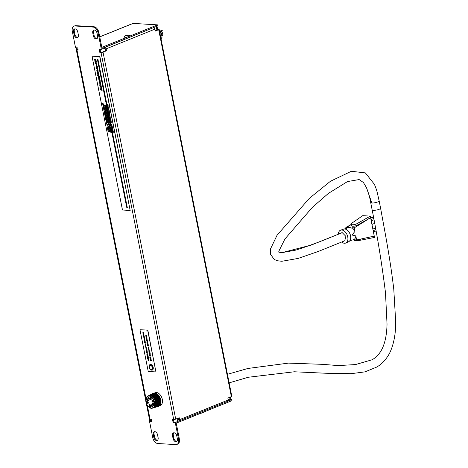 <?xml version="1.0" encoding="UTF-8"?>
<svg xmlns="http://www.w3.org/2000/svg" width="468" height="468" viewBox="0 0 468 468"><rect width="100%" height="100%" fill="white"/><g stroke="black" fill="none" stroke-linecap="round" stroke-linejoin="round"><path stroke-width="0.7" d="M162.068 36.124L159.763 30.888A2.872 1.819 68 0 1 160.231 30.835A2.872 1.819 68 0 1 162.566 33.205A2.872 1.819 68 0 1 161.963 36.194M94.296 30.046A3.194 2.024 -112 0 0 93.705 30.133A3.194 2.024 -112 0 0 92.763 32.971L93.319 35.779A3.194 2.024 -112 0 0 96.66 38.873A3.194 2.024 -112 0 0 97.601 36.042L97.046 33.228A3.194 2.024 -112 0 0 94.296 30.046M94.126 30.04A3.194 2.024 -112 0 0 93.553 32.649L94.109 35.463A3.194 2.024 -112 0 0 97.022 38.645M75.061 28.881A3.194 2.024 -112 0 0 74.465 28.975A3.194 2.024 -112 0 0 73.523 31.806L74.079 34.62A3.194 2.024 -112 0 0 77.419 37.715A3.194 2.024 -112 0 0 78.361 34.878L77.805 32.07A3.194 2.024 -112 0 0 75.061 28.881M74.886 28.881A3.194 2.024 -112 0 0 74.313 31.491L74.868 34.304A3.194 2.024 -112 0 0 77.782 37.487M154.803 431.631A3.194 2.024 -112 0 0 154.212 431.724A3.194 2.024 -112 0 0 153.27 434.556L153.826 437.369A3.194 2.024 -112 0 0 157.16 440.458A3.194 2.024 -112 0 0 158.108 437.627L157.552 434.813A3.194 2.024 -112 0 0 154.803 431.631M154.633 431.631A3.194 2.024 -112 0 0 154.06 434.24L154.615 437.048A3.194 2.024 -112 0 0 157.529 440.236M174.043 432.789A3.194 2.024 -112 0 0 173.452 432.882A3.194 2.024 -112 0 0 172.511 435.714L173.066 438.528A3.194 2.024 -112 0 0 176.401 441.616A3.194 2.024 -112 0 0 177.349 438.785L176.793 435.971A3.194 2.024 -112 0 0 174.043 432.789M173.874 432.789A3.194 2.024 -112 0 0 173.3 435.398L173.856 438.212A3.194 2.024 -112 0 0 176.769 441.394M228.162 399.608L230.104 399.725L229.636 397.355M156.213 26.541L156.786 29.455L158.067 29.56L155.136 30.783M156.786 29.455L157.576 29.139L156.996 26.22M157.576 29.139L158.763 29.209A1.445 0.322 -11.2 0 1 159.143 29.349A1.445 0.322 -11.2 0 1 158.699 29.689L155.195 31.099L154.814 29.186L106.154 48.842A1.445 0.913 -112 0 0 104.914 47.403L153.264 27.729M230.104 399.725L230.894 399.409L230.42 397.039M178.524 418L178.741 419.907L177.179 419.825L177.39 420.878L178.887 420.966A1.445 0.913 -112 0 0 179.15 420.925A1.445 0.913 -112 0 0 179.577 419.644L179.197 417.731L175.699 419.141A1.445 0.322 168.8 0 1 173.698 419.503L101.035 52.533A1.445 0.322 -11.2 0 0 103.036 52.17L106.534 50.755L106.154 48.842M103.522 47.824L103.627 48.362L105.423 48.795L105.803 50.714L102.299 52.123L100.632 52.141L100.053 49.216M173.371 419.486L173.95 422.411L176.103 422.54L175.313 422.856L173.16 422.727L173.95 422.411M147.303 405.265L150.052 419.164L151.246 419.234L151.679 421.434L149.52 421.305L152.784 437.785A5.745 3.639 -112 0 0 157.722 443.512L175.816 444.6A5.745 3.639 -112 0 0 176.881 444.436A5.745 3.639 -112 0 0 178.577 439.341L179.367 439.019L176.103 422.54M179.367 439.019A5.745 3.639 68 0 1 177.67 444.114L176.881 444.436M151.603 421.065L149.52 421.305M78.074 49.696L77.653 49.643L78.027 49.456M73.991 26.161L74.781 25.845A5.745 3.639 68 0 1 75.839 25.676L75.055 25.997A5.745 3.639 -112 0 0 73.991 26.161A5.745 3.639 -112 0 0 72.294 31.257L75.553 47.736L77.711 47.871L78.144 50.064L76.957 49.994L145.969 398.531M101.035 52.533L99.842 52.457L99.193 49.163L101.345 49.292L98.087 32.813A5.745 3.639 -112 0 0 93.15 27.085L93.933 26.77L75.839 25.676M93.933 26.77A5.745 3.639 68 0 1 98.871 32.491L98.087 32.813M101.345 49.292L102.135 48.976L98.871 32.491M177.378 418.468L177.179 419.825M153.574 27.747A1.445 0.913 68 0 1 154.814 29.186M104.604 47.385L104.914 47.403M105.803 50.714L106.534 50.755M159.143 29.349L231.806 396.32A1.445 0.322 168.8 0 1 231.362 396.659L227.857 398.075L228.238 399.988A1.445 0.913 68 0 1 227.811 401.269L179.15 420.925M173.16 422.727L172.505 419.433L173.698 419.503M93.15 27.085L75.055 25.997M178.577 439.341L175.313 422.856M77.963 49.14L77.027 49.514A1.445 0.322 -11.2 0 0 76.576 49.854A1.445 0.322 -11.2 0 0 76.957 49.994M99.842 52.457L100.632 52.141M150.052 419.164A1.445 0.322 168.8 0 1 149.672 419.024L146.759 404.288M159.044 405.978A6.897 4.364 -112 0 0 160.822 399.982A6.897 4.364 -112 0 0 153.89 393.219M159.015 406.008L160.272 405.499A6.897 4.364 -112 0 0 162.308 399.385A6.897 4.364 -112 0 0 155.107 392.716L153.849 393.219M154.68 406.932L158.974 405.703L154.68 406.932M154.311 407.341L158.576 406.142L154.311 407.341M153.884 407.663L158.12 406.481L153.884 407.663M157.394 406.797L157.81 406.68A7.09 4.487 -112 0 1 157.599 406.733L157.336 406.815M154.996 406.446L159.313 405.177L154.996 406.446M157.81 406.68A7.09 4.487 -112 0 0 159.816 404.914A7.09 4.487 -112 0 0 158.681 396.501A7.09 4.487 -112 0 0 152.515 393.57L152.135 393.775M151.217 399.613L151.182 399.982L149.842 399.198L150.052 396.993L151.357 397.759L151.322 398.133L150.368 397.578L150.322 398.063L151.205 398.584L151.17 398.952L150.286 398.438L150.234 399.034L151.217 399.613M153.913 402.082L153.247 401L152.878 401.099L152.966 402.17L152.615 401.17L151.954 401.351L151.784 400.871L153.34 400.444L153.65 402.158L153.247 401L152.878 401.099L152.966 402.17L152.615 401.175L151.954 401.351L151.784 400.871M153.802 405.522L152.896 404.902L152.176 403.504L152.703 402.948L154.066 403.837L154.001 404.264L152.773 403.439L152.474 403.697L153.867 405.095L153.802 405.522L152.89 404.902L152.17 403.504L152.457 402.948M154.001 404.264L152.773 403.439L152.474 403.697M149.45 404.849L149.456 404.463L150.795 405.077L150.76 407.353L149.456 406.762L149.462 406.376L150.409 406.809L149.544 405.516L150.421 405.92L150.433 405.3L149.45 404.849L149.462 404.463M152.433 406.247L152.416 406.721L151.726 406.733L152.591 407.107L151.726 406.733L152.416 406.721L152.433 406.247L151.228 405.785L151.451 404.75L152.398 405.194L151.632 405.142L151.509 405.621L152.796 406.171L152.492 407.154M152.147 405.399L151.632 405.142M147.677 402.702L148.374 402.62L148.508 403.112L146.876 403.299L146.408 401.638L147.016 402.778L147.402 402.732L147.391 401.69L147.677 402.702M147.724 400.977L148.309 400.514L147.718 400.977L146.379 399.929L146.478 399.526L147.683 400.491L148.011 400.286L146.677 398.736L146.776 398.332L147.666 399.064L148.309 400.514L147.718 400.977L146.379 399.929L146.478 399.526M147.683 400.491L148.011 400.286L147.683 400.491L148.011 400.286L146.677 398.736L146.782 398.332M149.444 398.455L149.14 399.42L148.204 398.859L148.982 399.017L149.146 398.578L147.865 397.87L148.145 396.993L149.005 397.478L148.303 397.39L148.245 397.847L149.444 398.455M153.995 398.537L158.254 396.683L158.488 397.063L154.235 398.917L153.995 398.537L158.254 396.683L158.465 397.075M154.411 399.233L158.693 397.431L158.904 397.835L154.615 399.643L154.411 399.233L158.693 397.431M154.768 399.97L159.079 398.221L159.255 398.648L154.943 400.397L154.768 399.97L159.079 398.221M155.3 401.521L159.652 399.888L159.752 400.327L155.405 401.959L155.3 401.521M155.47 402.305L159.834 400.737L159.892 401.17L155.534 402.743L155.47 402.305M155.066 400.737L159.401 399.046L159.541 399.485L155.206 401.17L155.066 400.737M155.569 403.083L159.933 401.573L159.957 402L155.592 403.51L155.569 403.083M155.598 403.843L159.962 402.386L159.945 402.796L155.581 404.253L155.598 403.843M155.551 404.568L159.916 403.164L159.857 403.556L155.493 404.96L155.551 404.568M155.434 405.253L159.787 403.902L159.693 404.258L155.341 405.61L155.434 405.253M155.247 405.879L159.588 404.574L155.247 405.879M152.515 396.794L156.663 394.805L156.961 395.08L152.814 397.069L152.515 396.794M151.96 396.361L156.066 394.331L156.376 394.565L152.27 396.589L151.96 396.361M151.392 396.01L155.774 394.138L151.714 396.191L151.392 396.01M149.696 395.524L153.943 393.453L149.696 395.524M150.251 395.589L154.545 393.582L150.251 395.589M150.819 395.752L155.16 393.81L150.819 395.752M149.157 395.559L153.352 393.436L149.157 395.559M148.654 395.694L152.79 393.518L148.654 395.694M152.264 393.711L148.438 395.782M153.539 397.888L157.763 395.986L158.026 396.337L153.802 398.245L153.539 397.888M153.042 397.309L157.23 395.355L157.511 395.676L153.323 397.625L153.042 397.309M157.488 395.682L157.219 395.384L153.054 397.32M158.003 396.349L157.751 396.01L153.551 397.905M152.597 393.623L148.871 395.624M153.258 393.483L149.274 395.542M155.124 393.828L150.866 395.77M154.499 393.606L150.31 395.6M153.878 393.489L149.772 395.53M155.745 394.155L151.427 396.027M156.347 394.582L156.06 394.366L151.989 396.378M156.932 395.091L156.651 394.834L152.533 396.811M154.534 407.119L158.775 405.943M154.165 407.47L158.342 406.329M153.808 407.71L157.862 406.622M154.861 406.68L159.143 405.464M155.136 406.165L159.453 404.896M155.353 405.575L159.693 404.258M159.664 404.235L159.752 403.913M155.499 404.925L159.857 403.556M159.828 403.533L159.88 403.176M155.581 404.229L159.945 402.796M159.921 402.784L159.933 402.398M155.592 403.492L159.957 402M159.933 401.989L159.91 401.579M155.206 401.17L159.541 399.485L159.377 399.058M155.534 402.732L159.892 401.17L159.804 400.743M155.399 401.948L159.752 400.327M159.728 400.327L159.629 399.9M159.231 398.66L159.056 398.233M158.88 397.847L158.675 397.443M151.182 399.982L149.842 399.198L150.052 396.993M151.322 398.128L150.374 397.578L150.327 398.063M151.176 398.952L150.286 398.438L150.234 399.034M152.773 403.439L152.474 403.691L152.773 403.439M150.76 407.353L149.456 406.762L149.462 406.376L150.409 406.809L150.415 406.3M150.421 406.3L149.538 405.896L149.544 405.516L150.427 405.92L150.433 405.3L149.456 404.849M151.451 404.75L151.228 405.785L152.439 406.242M148.514 403.106L146.876 403.299L146.408 401.638M147.016 402.778L147.402 402.732L147.116 401.719M149.146 399.42L148.204 398.859L148.982 399.017M148.988 399.017L149.146 398.578L148.192 398.286M148.198 398.286L147.865 397.87L148.151 396.993M148.713 397.619L148.134 397.554M375.652 228.992A1.439 0.322 168.8 0 1 375.248 228.998A1.439 0.322 168.8 0 1 374.868 228.864A1.439 0.322 168.8 0 1 375.552 228.442M373.61 217.836A1.439 0.322 168.8 0 1 373.043 217.86A1.439 0.322 168.8 0 1 372.663 217.725A1.439 0.322 168.8 0 1 373.499 217.251M370.58 217.673L358.049 224.81A4.136 1.293 -17.8 0 1 354.024 226.173A4.136 1.293 -17.8 0 1 351.591 225.757L351.123 224.301A4.136 1.293 -17.8 0 1 352.047 223.025L362.741 215.666L370.287 216.122L374.505 237.434L360.805 240.16A4.136 0.573 174.6 0 1 355.259 240.605A4.136 0.573 174.6 0 1 354.188 240.33L354.124 239.821M341.693 242.05A6.921 4.382 -112 0 0 344.413 243.261A6.921 4.382 -112 0 0 345.811 243.009L348.642 241.716A6.78 4.294 -112 0 0 350.269 234.714A6.78 4.294 -112 0 0 344.711 228.998A6.78 4.294 -112 0 0 343.57 229.15L340.628 230.186A6.921 4.382 -112 0 0 338.3 234.129M345.811 243.009A6.921 4.382 -112 0 0 347.472 235.86A6.921 4.382 -112 0 0 341.798 230.028A6.921 4.382 -112 0 0 340.628 230.186M281.736 261.273L277.237 260.729L274.33 259.494L270.486 254.317L270.428 249.099L277.033 235.281L309.307 198.379L330.466 181.251L351.345 171.282L365.356 172.897L374.4 184.322C377.518 191.845 377.126 192.483 379.15 200.918L380.601 208.248A4.311 0.959 168.8 0 1 379.261 209.254A4.311 0.959 168.8 0 1 373.283 210.331A4.311 0.959 168.8 0 1 372.148 209.921A4.311 0.959 168.8 0 1 372.148 209.916C377.536 236.995 381.982 264.566 385.48 292.629L387.036 324.125C386.743 336.159 384.55 345.384 380.455 351.807C377.904 355.487 375.096 358.149 372.037 359.787L355.51 364.566L338.241 365.59L322.768 364.35L288.464 363.115L247.987 368.451L227.448 374.301M281.9 261.273L298.134 258.424L318.164 251.509L344.752 240.78L345.846 236.317L342.254 232.672L341.494 232.807C325.98 239.54 310.746 245.308 295.794 250.117L281.906 252.656L311.232 245.074L342.254 232.672M349.818 240.727L352.445 239.996M353.264 239.768A6.733 4.265 -112 0 0 353.369 239.739A6.733 4.265 -112 0 0 355.815 235.878L351.977 235.012L354.931 231.432A6.733 4.265 -112 0 0 351.971 227.729L351.468 228.08L349.233 227.296L347.414 227.834M344.594 228.992L345.577 227.934L345.729 228.7M347.987 227.489L346.653 227.413L346.577 227.027L345.577 227.934M346.577 227.027L351.181 224.476M370.592 217.679L354.229 227.869L354.931 231.432M354.229 227.869L351.971 227.729M351.123 224.301A4.136 1.293 -17.8 0 0 353.556 224.716A4.136 1.293 -17.8 0 0 357.575 223.353L370.287 216.122M355.815 235.878L356.622 239.973L353.27 239.768M374.505 237.434L373.967 236.164L356.622 239.973M351.211 224.57L346.653 227.413M376.003 230.929L373.423 231.976M375.476 228.027L372.85 229.086M375.775 229.671L373.177 230.718M373.423 216.824L370.644 217.942M373.727 218.468L370.972 219.58M373.955 219.726L371.218 220.832M203.802 412.015A3.013 0.673 168.8 0 1 202.743 412.443M125.91 35.779L127.659 35.363L125.91 35.779M129.648 35.574A5.388 5.388 0 0 0 124.096 36.674A3.013 0.673 -11.2 0 0 124.149 37.107A3.013 0.673 -11.2 0 0 127.951 36.796A3.013 0.673 -11.2 0 0 129.683 35.591A3.013 0.673 -11.2 0 0 129.648 35.574A3.013 0.673 -11.2 0 0 129.589 35.556M160.91 38.803L161.998 37.645L161.77 34.743L160.898 32.099L159.781 32.549M160.898 32.099L159.26 30.479M161.998 37.645L160.875 38.101M150.064 365.42L150.561 365.221A2.182 1.381 68 0 1 152.486 366.362A2.182 1.381 68 0 1 152.603 368.942A2.182 1.381 68 0 1 152.194 369.27L151.702 369.468A2.182 1.381 68 0 1 149.772 368.322A2.182 1.381 68 0 1 149.661 365.742A2.182 1.381 68 0 1 150.064 365.42A2.182 1.381 68 0 1 151.995 366.561A2.182 1.381 68 0 1 152.106 369.147A2.182 1.381 68 0 1 151.702 369.468M96.186 62.016L95.905 61.267L95.531 61.402L95.759 61.911L94.922 61.367L94.776 60.624L95.583 61.665L95.846 61.092L96.472 61.881L96.215 62.203L96.379 61.834L95.542 61.396M95.583 61.659L95.846 61.092M96.355 63.677L95.946 63.929L96.238 64.438L95.536 63.326L95.343 63.636L96.367 64.66L96.981 64.461L96.355 63.677L95.946 63.929L96.256 64.438M96.379 64.654L96.981 64.461L96.379 64.654L95.361 63.63L95.554 63.32M95.536 63.326L95.361 63.63M97.911 69.147L97.373 69.346L96.817 68.205L97.338 69.17L97.818 69.1L97.514 68.544L97.911 69.147L97.373 69.346L96.817 68.205M97.356 69.165L97.835 69.094L97.356 69.165L97.835 69.094L97.531 68.556M97.771 69.872L98.075 70.27L97.59 70.335L97.432 69.545L96.94 69.428L97.596 70.498L98.075 70.615L97.982 69.948L97.742 69.703L98.058 70.276L97.59 70.335M96.958 69.422L97.087 70.095L98.075 70.615M97.432 69.545L96.946 69.428M99.38 76.571L99.245 76.015L97.584 75.184L98.847 76.758L99.397 76.565M97.619 75.354L98.865 76.746M98.689 78.87L99.865 79.139L98.806 78.975L100.058 80.127L98.847 79.513L98.736 78.636M99.895 79.297L98.853 78.817M100.667 86.217L99.977 85.24L100.544 85.919L101.17 85.743L100.673 86.077L101.363 86.715L99.702 85.884L100.684 86.211L100 85.264M100.368 86.832L100.994 87.633L101.533 87.434L101.135 86.832L101.439 87.387L100.959 87.457L100.485 86.668M101.158 87.001L101.457 87.381L100.977 87.452M100.257 86.791L100.456 86.486L100.257 86.791L101.012 87.627L101.533 87.434M101.702 88.323L100.866 87.808L100.497 87.996L100.907 88.587L100.585 88.042L101.533 88.949L101.685 88.329M101.55 88.943L101.784 88.721L101.55 88.943L100.602 88.037M100.866 87.808L100.497 87.996L100.924 88.581M108.172 105.692L107.605 105.394L107.997 106.084L108.172 105.692M107.605 105.394L108.26 106.131M108.693 107.956L107.985 107.435L108.693 107.956M108.371 107.968L108.143 107.441M109.266 112.279L108.927 112.104L108.962 112.525L109.652 112.887L109.266 112.279M109.079 112.133L108.98 112.519L109.652 112.87M110.319 116.181L109.617 115.654L110.319 116.181M109.881 116.175L109.635 115.649M111.671 122.985L110.963 122.458L111.671 122.985M111.226 122.979L110.98 122.452M111.355 124.441L112.098 125.231L111.992 124.681L111.337 124.447L112.098 125.213M111.987 127.717L112.747 128.501L112.636 127.951L112.004 127.811L112.741 128.484M113.642 132.953L112.94 132.432L113.642 132.953M113.32 132.965L113.104 132.432M102.831 102.919L102.685 103.486L103.13 103.662L102.995 102.983L102.609 103.293L103.007 103.697M110.612 126.05L97.35 59.085L97.958 59.383L111.437 127.442L109.453 126.278L111.753 129.039L127.319 207.646L126.699 207.295L111.29 129.455L106.657 124.078L110.612 126.05L97.373 59.097M108.073 104.885L107.406 104.656L107.804 104.493L107.295 104.112L108.073 104.885M108.494 110.15L108.395 109.664L109.032 110.313L109.085 110.009L109.184 110.512L108.418 109.676M112.507 127.29L111.811 126.81M103.709 106.704L103.299 107.125L103.51 108.202L104.206 109.202L106.815 110.553L107.231 110.132L106.318 108.061L103.709 106.704L103.311 107.113L103.527 108.196L104.224 109.19L106.827 110.547M104.861 111.694L104.124 111.314L103.697 109.132L104.434 109.518L104.557 110.138L107.535 111.688L107.722 112.624L104.738 111.074L104.861 111.694M108.775 117.93L105.054 116L104.668 114.057L105.37 114.426L105.575 115.461L106.271 115.818L106.096 114.935L106.798 115.303L106.973 116.187L107.892 116.661L107.687 115.625L108.389 115.994L108.775 117.93M105.891 120.212L105.686 119.188L106.101 118.767L106.739 119.1L106.92 120.007L106.417 119.744L106.54 120.352L107.301 120.75L107.19 119.937L107.599 119.516L108.705 120.089L109.611 122.177L109.196 122.598L108.558 122.265L108.371 121.317L108.874 121.575L108.746 120.943L107.956 120.533L108.073 121.347L107.658 121.768L106.581 121.206L105.891 120.212L105.704 119.182L106.107 118.773M108.845 131.795L108.108 131.409L107.675 129.232L108.412 129.613L108.535 130.233L111.513 131.783L111.7 132.725L108.722 131.175L108.845 131.795M130.174 210.483L99.719 56.663L92.02 56.195L122.476 210.015L130.174 210.483L99.9 56.587L92.02 56.195M108.254 123.125L106.259 122.089L106.084 121.206L109.799 123.131L109.974 123.985L108.009 123.704L110.132 124.81L110.313 125.705L106.593 123.768L106.412 122.844L108.272 123.119L106.277 122.084L106.107 121.218M106.254 118.714L105.516 118.334L105.084 116.152L105.821 116.532L105.943 117.158L108.927 118.708L109.108 119.644L106.131 118.094L106.254 118.714M104.499 113.186L104.288 112.127L104.703 111.706L105.557 112.15L105.739 113.057L105.031 112.689L105.154 113.332L107.47 114.531L107.342 113.888L106.458 113.431L106.277 112.525L107.312 113.063L108.213 115.116L107.798 115.537L105.195 114.18L104.499 113.186L104.305 112.121L104.709 111.712M103.188 104.06L102.773 104.475L103.118 106.213L106.833 108.143L106.651 107.219L105.177 106.452L105.054 105.832L106.528 106.599L106.347 105.669L104.896 104.914L104.61 105.271L103.188 104.06L102.79 104.469L103.135 106.207L106.833 108.126M108.646 127.314L107.693 126.816L107.277 127.237L107.622 128.969L111.343 130.9L111.156 129.975L109.682 129.209L109.559 128.589L110.922 129.297L108.646 127.314M112.975 129.642L112.209 128.823M110.05 118.012L109.951 117.526L110.641 117.872L110.74 118.375L109.974 117.532M108.494 107.032L107.798 106.558M95.501 62.94L95.074 62.185L96.665 62.987L95.261 62.437L95.431 62.946L95.092 62.197M113.408 131.771L112.753 131.672L113.285 131.707L112.648 131.134L113.408 131.771L112.747 131.537M113.285 131.783L112.665 131.139M112.817 130.215L112.478 130.04L112.513 130.455L113.203 130.818L112.817 130.215M112.63 130.063L112.531 130.449L113.203 130.806M112.185 125.945L111.612 125.646L112.004 126.337L112.185 125.945M111.7 126.085L112.273 126.383M111.63 125.64L111.717 126.079M111.384 121.972L110.781 121.703L111.314 121.738L110.67 121.159L111.097 121.382L111.372 121.984L110.77 121.569M111.273 121.82L110.694 121.171M110.507 120.03L111.226 120.832M110.22 118.971L110.799 119.387L110.501 118.854L110.875 119.047L110.904 119.545L110.413 118.796M110.629 119.352L110.641 119.042M110.676 119.486L110.237 118.966M110.091 114.999L109.43 114.9L109.962 114.935L109.325 114.356L110.091 114.999L109.424 114.765M109.494 113.443L109.155 113.262L109.19 113.683L109.886 114.046L109.494 113.443M109.313 113.291L109.208 113.677L109.881 114.028M108.699 110.904L109.424 111.712M108.921 109.12L108.219 108.594L108.921 109.12M108.482 109.114L108.389 108.594M100.714 88.739L100.485 89.651L102.106 90.464L101.363 89.926L101.854 89.207L101.252 89.441L100.714 88.739L100.398 89.195L100.503 89.645L102.1 90.447M100.994 84.86L99.397 84.053L100.678 83.924L99.087 82.59L100.655 83.128L99.181 82.532L100.807 83.912L99.468 83.959L101 84.872L99.345 83.784M100.509 82.286L99.772 81.414L99.239 81.648L99.988 82.52L100.526 82.28M99.239 81.648L99.783 81.403L99.239 81.648L100 82.514M100.281 81.11L99.105 80.841L100.164 81.005L98.912 79.852L100.123 80.467L100.281 81.11M100.251 81.338L99.093 80.683M99.93 81.087L99.9 80.49L98.929 79.864M99.69 78.326L99.468 78.642L98.292 77.899L99.69 78.326M99.479 78.636L98.695 78.244M99.234 77.132L99.544 77.682L99.058 77.752L98.9 76.957L98.409 76.846L99.064 77.91L99.544 78.027L99.45 77.36L99.21 77.115L99.526 77.688L99.058 77.752L99.544 77.682L99.07 77.746M98.9 76.957L98.409 76.846L98.555 77.507L99.544 78.027M97.344 73.687L97.666 73.219L97.42 74.16L99.04 74.974L97.654 73.224L97.438 74.155L99.035 74.962M97.525 72.517L98.76 73.558L97.543 72.95L97.525 72.517M98.52 72.236L97.777 71.364L97.25 71.598L97.999 72.47L98.537 72.23M97.25 71.598L97.794 71.358L97.25 71.598L98.011 72.464M98.151 70.89L96.823 70.487L97.906 71.031M97.209 70.832L98.298 71.124M97.636 67.942L97.408 68.264L96.238 67.521L97.636 67.942M97.426 68.258L96.624 67.866M97.543 67.293L96.8 66.421L96.273 66.655L97.016 67.527L97.56 67.287M96.8 66.421L96.273 66.655L97.034 67.521M96.092 65.561L97.321 66.304L96.028 65.227L96.244 65.754M95.764 60.313L94.6 59.541L95.952 59.354L95.764 60.313M102.726 103.024L103.118 103.159L102.989 103.633L102.656 103.141L103.1 103.165L102.978 103.639M95.753 61.893L94.94 61.361L94.793 60.641M95.437 61.302L95.864 61.086M96.484 61.875L96.232 62.197M96.373 63.671L95.963 63.923M96.636 68.498L96.835 68.199M98.075 70.27L97.601 70.329L98.075 70.27M97.596 70.498L98.093 70.609M100.053 80.11L98.83 79.355M98.982 79.408L98.707 78.864M101.211 85.954L100.69 86.071M101.363 86.697L99.69 85.72M100.994 87.633L101.544 87.428M100.883 87.803L100.515 87.99M111.431 127.425L109.453 126.278M127.314 207.628L126.717 207.289L111.302 129.449L106.698 124.096M108.09 105.002L107.394 104.504M107.804 104.493L107.318 104.124M108.014 104.61L107.581 104.627M108.734 110.156L108.693 109.845M109.032 110.313L108.98 109.957M104.861 111.676L104.142 111.308L103.715 109.143M107.716 112.607L104.756 111.068M108.769 117.913L105.072 115.994L104.692 114.069M106.271 115.818L106.113 114.947M107.892 116.661L107.704 115.637M106.915 119.989L106.417 119.744M107.301 120.75L107.201 119.931L107.611 119.521M109.208 122.587L108.576 122.259L108.389 121.323M108.874 121.575L108.763 120.937L107.973 120.528M107.669 121.756L105.903 120.206M108.839 131.777L108.126 131.403L107.693 129.238M111.7 132.707L108.722 131.175M109.968 123.979L108.02 123.675M110.308 125.687L106.61 123.763L106.429 122.85M106.248 118.697L105.534 118.328L105.107 116.163M109.108 119.627L106.131 118.094M105.733 113.04L105.031 112.689M107.47 114.531L107.359 113.882L106.476 113.426L106.3 112.536M107.81 115.526L105.206 114.174L104.516 113.174M104.61 105.271L104.902 104.92M105.054 105.832L106.523 106.581M109.12 128.027L109.407 127.676M109.559 128.589L110.898 129.267M107.622 128.969L111.337 130.882M107.698 126.816L107.295 127.232L107.64 128.963M112.525 129.303L112.484 128.992M112.823 129.455L112.77 129.104M110.29 118.012L110.249 117.702M110.588 118.17L110.536 117.813M96.695 63.139L95.261 62.437M110.67 119.176L110.524 118.86M109.98 114.929L109.342 114.367M100.731 88.727L100.415 89.189M101.304 89.628L101.901 89.429M100.696 83.918L99.052 82.321M99.181 82.532L100.702 83.292M99.468 83.953L100.86 84.088M98.701 78.372L98.309 77.91M99.386 78.437L99.684 78.448L99.386 78.437M99.081 77.904L99.561 78.021M98.754 73.546L97.531 72.786M97.631 72.844L97.449 72.306M98.216 71.031L97.917 71.019L98.216 71.031M98.011 71.224L98.315 71.118M96.648 67.989L96.256 67.527M97.332 68.053L97.625 68.065L97.332 68.053M96.817 66.415L96.291 66.649M96.045 65.222L96.11 65.555M96.127 65.701L97.35 66.462M97.923 69.141L97.391 69.34M109.184 110.495L108.506 110.144M110.74 118.357L110.062 118.006M96.367 66.702L96.853 66.591L97.473 67.24L97.005 67.351L96.367 66.702L96.853 66.591L97.455 67.246L96.987 67.357M97.344 71.645L97.83 71.534L97.362 71.639L97.83 71.534L98.45 72.183L97.964 72.3L97.344 71.645L97.812 71.54L98.432 72.189L97.964 72.3M97.426 73.739L97.707 73.406L98.233 74.394L97.484 74.032L97.707 73.406L98.221 74.4M98.444 77.144L98.871 77.085L98.994 77.706L98.426 77.15L98.871 77.085L98.444 77.144M99.333 81.695L99.819 81.584L99.351 81.684L99.819 81.584L100.439 82.233L99.953 82.345L99.333 81.695L99.801 81.59L100.421 82.239L99.953 82.345M100.497 89.253L100.772 88.92L101.281 89.868L100.55 89.517L100.772 88.92L101.263 89.879M110.6 120.2L110.817 120.51M111.7 125.886L112.168 126.237M112.612 130.18L112.811 130.49M108.038 127.776L108.874 128.214L108.997 128.835L108.143 128.402L108.038 127.776M103.527 105.019L104.37 105.458L104.493 106.078L103.633 105.651L103.527 105.019M104.048 107.693L106.382 108.909L106.493 109.559L104.159 108.342L104.036 107.704L106.382 108.909M112.144 127.834L112.332 128.162M111.559 124.576L111.682 124.892L111.559 124.576M107.915 105.575L108.137 105.99M100.989 88.025L101.509 88.271L101.509 88.762L100.989 88.025L101.509 88.271L101.492 88.768M98.338 75.699L99.292 76.483L98.812 76.582L98.338 75.699M96.958 69.732L97.402 69.673L97.525 70.288L96.958 69.732L97.402 69.673L97.508 70.299M96.051 64.005L96.414 63.847L96.899 64.414L96.449 64.537L96.051 64.005L96.414 63.847L96.888 64.42L96.449 64.537M108.02 127.782L108.874 128.214M108.857 128.22L108.98 128.84M106.365 108.915L106.493 109.559M103.51 105.031L104.37 105.458M104.352 105.464L104.475 106.084M102.755 103.428L103.112 103.451L102.89 103.217M98.321 75.711L99.274 76.489L98.812 76.582M98.426 77.15L98.853 77.091L98.976 77.711M96.232 60.793L94.653 59.799M95.987 59.559L95.624 59.606M95.144 59.67L95.577 60.191L95.478 59.617L94.788 59.705M95.595 60.185L95.127 59.676M151.439 420.211L150.439 420.615L150.152 419.17M76.968 49.544L76.623 47.8M149.912 421.147A1.445 0.918 -112 0 1 149.719 420.574L146.244 403.03M145.782 400.696L75.898 47.759M150.439 420.615L151.597 421.036M176.225 423.154L231.976 400.637L231.771 399.602L230.589 399.532M173.944 422.382L175.196 422.458L178.881 420.966M228.033 401.111L231.771 399.602M99.731 36.826L132.865 23.441A1.445 0.918 68 0 1 133.134 23.4L157.576 24.874L157.78 25.904L102.03 48.426M157.576 24.874L129.402 36.252M128.343 36.679L101.825 47.391M151.778 370.165A2.989 1.89 -112 0 0 152.334 370.077A2.989 1.89 -112 0 0 153.112 367.011A2.989 1.89 -112 0 0 150.649 364.455A2.989 1.89 -112 0 0 150.093 364.537A2.989 1.89 -112 0 0 149.315 367.608A2.989 1.89 -112 0 0 151.778 370.165M149.971 368.638A2.989 1.89 -112 0 0 151.942 370.1A2.989 1.89 -112 0 0 152.416 370.042M146.712 336.931L146.373 337.533L145.759 336.872L146.11 336.27L146.712 336.931M146.39 337.527L145.759 336.872M147.069 339.265L146.893 338.838L146.923 339.715L146.472 339.241L146.771 338.826L147.069 339.265M146.94 339.704L147.198 339.265L146.923 339.715L146.49 339.236L146.741 338.826M147.642 341.628L147.075 341.892L147.192 341.166L147.642 341.628L147.075 341.892M147.087 341.886L147.192 341.166M148.052 343.746L147.046 343.313L148.052 343.746M148.216 344.583L147.595 344.846L147.233 344.267L148.216 344.583M148.73 347.186L148.087 347.315L148.005 346.806L148.73 347.186M149.093 348.952L148.947 349.344L148.847 348.73L148.66 349.309L148.397 348.952L148.514 348.59L148.648 349.122L148.801 348.555L148.964 349.339L148.806 348.783M148.801 348.941L148.491 349.192L148.514 348.59M148.648 349.128L148.801 348.555M149.204 350.579L149.216 351.287L148.766 350.813L149.064 350.397L149.204 351.117M149.468 350.848L149.216 351.287L148.766 350.813L149.029 350.397M150.082 352.737L149.181 352.854L149.081 352.41L149.351 352.035L150.082 352.737M149.257 352.691L149.351 352.035M150.111 354.159L150.111 354.925L149.584 354.902L150.099 354.574L149.432 354.118L150.111 354.159M150.129 354.92L150.234 354.621L149.584 354.902M150.058 354.744L149.824 354.311M150.877 358.002L149.941 357.95L149.813 357.207L150.199 356.868L150.877 358.002L149.941 357.95M149.959 357.944L150.199 356.868M151.334 360.313L150.45 360.512L150.497 359.453L150.819 359.798L151.146 359.389L150.936 360.29L151.334 360.313M151.38 360.559L150.468 360.506L150.497 359.453M143.775 334.117L143.43 334.725L142.816 334.058L143.173 333.456L143.775 334.117M143.448 334.714L142.816 334.058L143.009 333.479M143.974 336.194L143.98 336.901L143.536 336.428L143.828 336.012L143.974 336.732M144.238 336.463L143.98 336.901L143.536 336.428L143.799 336.012M144.706 338.82L144.132 339.078L144.255 338.352L144.706 338.82L144.132 339.078L144.255 338.352M145.109 340.932L144.103 340.499L145.109 340.932M145.495 342.816L145.156 343.424L144.536 342.757L144.893 342.155L145.495 342.816M145.174 343.418L144.536 342.757M145.963 345.179L145.7 345.6L145.255 345.132L145.513 344.711L145.963 345.179L145.7 345.6L145.255 345.132L145.513 344.711L145.273 345.127M146.338 347.063L146.191 347.455L146.092 346.841L145.905 347.42L145.759 346.7L146.145 347.279M146.191 347.268L146.045 346.893M145.922 347.414L146.057 347.045L145.735 347.303M145.753 347.297L145.759 346.7M145.922 347.168L146.045 346.671M146.689 348.888L146.039 349.017L145.957 348.502L146.689 348.888M147.344 350.953L146.443 351.064L146.344 350.626L146.613 350.251L147.344 350.953M146.519 350.901L146.613 350.251M147.478 352.843L147.256 353.381L147.151 352.527L146.876 353.305L146.706 352.351L146.835 353.118L147.11 352.34L147.478 352.843L147.221 353.188M147.233 353.182L147.051 352.661M147.04 353.118L146.548 352.819L146.706 352.351L146.531 352.825M146.847 353.112L147.11 352.34M147.976 355.417L148.18 356.423L147.244 356.364L147.046 355.376L147.35 356.119L147.42 355.446L147.97 356.16L147.976 355.417M148.637 358.728L147.753 358.933L147.8 357.868L148.122 358.219L148.45 357.809L148.227 358.652L148.637 358.728M147.642 358.371L147.753 358.933M148.233 371.475L155.932 371.937L147.666 330.186L139.967 329.724L148.233 371.475M148.438 359.477L148.35 359.793L148.233 359.213L148.859 359.804L148.508 360.448L147.906 359.763L148.069 359.219L148.45 360.19L148.561 359.488M148.526 360.436L148.011 360.079M148.028 360.073L148.069 359.219M148.45 360.19L148.578 359.477M148.221 356.645L148.42 357.651L147.49 357.599L147.291 356.604L147.595 357.353L147.818 356.686L148.216 357.388L148.221 356.645M147.882 354.937L146.999 355.136L147.455 354.37L146.788 354.077L147.724 354.136L147.28 354.902L147.882 354.937M147.174 351.345L147.174 352.111L146.648 352.094L147.163 351.76L146.49 351.304L147.174 351.345M147.28 351.813L146.63 351.924M147.116 351.936L146.525 351.474M147.139 349.924L146.238 350.041L146.139 349.596L146.408 349.222L147.139 349.924M146.314 349.877L146.408 349.222M146.262 348.303L146.244 347.595L146.273 348.473L145.823 347.999L146.121 347.584L146.262 348.303L146.262 347.765M146.531 348.034L146.273 348.473L145.823 347.999L146.092 347.584L145.84 347.993M146.022 346.525L145.905 345.916L145.724 346.495L145.454 346.139L145.571 345.776L145.706 346.308L145.864 345.747L145.963 346.361M145.858 346.133L145.548 346.378M145.724 346.127L145.864 345.747L145.724 346.127M145.794 344.372L145.144 344.501L145.062 343.992L145.794 344.372M145.285 341.81L144.635 341.938L144.635 341.172L145.162 341.195L144.647 341.523L145.285 341.81M144.53 341.47L144.635 341.172L144.53 341.47M145.197 341.359L144.647 341.523M144.969 340.218L144.074 340.353L144.144 339.376L144.969 340.218M145.004 340.4L144.091 340.347L144.144 339.376M144.495 337.826L143.91 338.27L144.372 337.914L143.793 337.691L144.249 337.364L143.647 336.942L144.384 337.27L143.933 337.615L144.495 337.826M144.068 335.673L143.419 335.802L143.337 335.293L144.068 335.673M143.565 333.111L142.916 333.239L142.91 332.473L143.442 332.496L142.927 332.824L143.565 333.111M142.974 333.076L142.91 332.473M143.471 332.66L142.927 332.824M150.918 358.225L151.117 359.237L150.187 359.178L149.988 358.19L150.292 358.933L150.357 358.26L150.912 358.968L150.918 358.225M150.21 356.183L150.439 355.645L150.199 356.189L150.093 355.341L149.819 356.119L149.473 355.639L149.649 355.159L149.848 355.885L150.047 355.154L150.421 355.651L150.199 356.189L149.994 355.475M149.982 355.932L149.473 355.639L149.649 355.159M149.772 355.926L149.865 355.37M150.286 353.761L149.386 353.878L149.286 353.434L149.555 353.059L150.286 353.761M149.473 353.709L149.555 353.059M149.625 351.696L148.976 351.825L148.894 351.316L149.625 351.696M149.28 349.877L149.128 350.263L149.029 349.654L148.847 350.234L148.578 349.877L148.695 349.514L148.83 350.046L148.982 349.479L149.146 350.257L149.005 349.701M148.982 349.865L148.847 350.234L148.596 349.865M148.801 350.058L148.982 349.479M148.654 348.403L148.918 347.981L148.333 348.25L148.455 347.525L148.906 347.987L148.333 348.25M148.35 348.245L148.455 347.525M148.438 345.63L148.093 346.232L147.478 345.571L147.835 344.969L148.438 345.63M148.11 346.226L147.478 345.571M148.116 344.068L147.496 344.337L147.133 343.758L148.116 344.068M147.911 343.032L147.016 343.161L147.087 342.19L147.911 343.032M147.438 340.64L146.853 341.084L147.315 340.727L146.736 340.505L147.192 340.177L146.589 339.75L147.326 340.084L146.876 340.429L147.438 340.64M147.011 338.487L146.361 338.616L146.279 338.101L147.011 338.487M146.502 335.919L145.852 336.053L145.852 335.281L146.379 335.304L145.864 335.638L146.502 335.919M145.934 335.878L145.852 335.281M146.414 335.468L145.881 335.632M155.932 371.937L147.829 330.121L139.967 329.724M150.181 364.508A2.989 1.89 -112 0 0 149.397 367.222M148.368 359.787L148.251 359.213M147.923 359.757L148.087 359.213M148.467 360.185L148.725 359.81L148.467 360.185M148.684 358.979L147.771 358.927M147.87 358.119L148.087 358.699L147.87 358.119M148.099 358.693L147.777 358.26M148.42 357.646L147.49 357.599M147.502 357.593L147.309 356.604M147.677 356.68L147.794 357.365M148.087 356.639L148.216 357.388M148.175 356.417L147.244 356.364M147.262 356.359L147.063 355.376M147.566 356.125L147.438 355.452M147.987 356.148L147.841 355.405M147.935 355.183L146.999 355.136L147.455 354.37M147.473 354.364L146.841 354.334M147.496 352.831L147.274 353.369M147.291 351.807L147.192 352.106M147.373 351.117L146.425 350.895M146.361 350.62L146.63 350.245M146.759 350.918L146.964 350.678L146.455 350.649M147.174 350.087L146.227 349.871M146.156 349.59L146.425 349.216M146.554 349.888L146.461 349.385L146.554 349.888L146.461 349.385L146.25 349.625M146.718 349.046L146.022 348.865M146.115 348.859L145.969 348.496M146.548 348.028L146.291 348.467M146.156 348.297L145.946 347.806M146.355 347.057L146.203 347.449M145.653 347.057L145.77 346.694M145.922 347.045L146.063 346.659M146.004 346.343L145.881 345.963M145.876 346.121L145.741 346.49M145.981 345.168L145.712 345.595M145.665 345.431L145.87 345.162L145.367 345.138M145.823 344.536L145.144 344.501M144.553 342.751L144.91 342.149M145.121 343.237L145.408 342.804L144.928 342.348L144.665 342.757L144.945 342.336L144.647 342.763L145.121 343.237L145.39 342.816L144.945 342.336L144.647 342.763M145.32 341.973L144.618 341.769M144.548 341.464L144.7 341.775M145.138 341.061L144.121 340.511M144.477 340.189L144.056 339.698M144.723 338.814L144.454 339.236M144.015 338.768L144.273 338.346M144.407 339.072L144.612 338.803L144.103 338.785M143.793 337.691L144.372 337.914M144.267 337.358L143.682 337.118M144.425 337.469L143.933 337.615M144.255 336.457L143.998 336.896M143.547 336.422L143.816 336.006M143.863 336.726L143.658 336.235M144.103 335.837L143.419 335.802M143.395 334.538L143.682 334.105L143.413 334.526L143.682 334.105L143.226 333.637L142.921 334.064L143.395 334.538L143.664 334.111L143.208 333.643L142.921 334.064M143.594 333.274L142.898 333.07M142.828 332.766L142.927 332.467M150.357 359.945L150.509 359.442M150.567 359.699L150.784 360.278L150.567 359.699M150.795 360.272L150.474 359.845M151.117 359.225L150.187 359.178M150.199 359.172L150.006 358.19M150.374 358.26L150.491 358.944M150.784 358.219L150.912 358.968M149.83 357.201L150.216 356.862M150.602 357.347L150.24 357.119L150.023 357.575L150.667 357.739L150.257 357.113L149.982 357.341M150.667 357.739L150.585 357.359M150.175 355.996L150.333 355.645L150.175 355.996M149.491 355.633L149.666 355.154M149.701 355.341L149.596 355.633L149.701 355.341M149.842 354.305L149.45 354.118M150.316 353.925L149.386 353.878M149.298 353.428L149.573 353.053M149.696 353.726L149.608 353.223L149.696 353.726L149.906 353.492L149.397 353.463M150.111 352.901L149.181 352.854M149.099 352.404L149.368 352.03M149.491 352.702L149.403 352.199L149.491 352.702L149.701 352.468L149.193 352.433M149.661 351.86L148.976 351.825M149.485 350.836L149.228 351.275M148.783 350.807L149.046 350.386M149.093 351.105L148.888 350.62M149.292 349.871L149.146 350.257M148.999 349.859L148.859 350.228M148.865 349.853L148.999 349.473M149.111 348.947L148.964 349.339M148.818 348.935L148.678 349.303M148.414 348.947L148.531 348.584M148.684 348.935L148.818 348.549M148.216 347.94L148.467 347.513M148.602 348.239L148.812 347.976L148.303 347.952M148.766 347.35L148.069 347.162M148.163 347.162L148.017 346.794M147.496 345.565L147.853 344.963M148.058 346.045L148.344 345.618L148.075 346.039L148.344 345.618L147.888 345.15L147.584 345.577L148.058 346.045L148.327 345.624L147.87 345.156L147.584 345.577M148.251 344.746L147.677 344.717M148.145 344.232L147.572 344.202M147.601 344.331L147.151 343.91M148.075 343.869L147.069 343.454M147.946 343.214L147.016 343.161M147.028 343.155L146.905 342.471M147.42 343.003L146.999 342.512M147.66 341.622L147.397 342.05M146.952 341.581L147.209 341.16M147.344 341.886L147.555 341.617L147.046 341.593M147.186 340.669L146.718 340.324M147.069 340.113L146.624 339.932M147.367 340.277L146.993 340.394M146.929 339.534L146.911 338.844M146.49 339.236L146.753 338.814M146.806 339.534L146.601 339.048M147.046 338.651L146.361 338.616M145.77 336.866L146.127 336.264M146.338 337.346L146.624 336.919L146.355 337.34L146.624 336.919L146.162 336.451L145.881 336.872L146.338 337.346L146.607 336.925L146.151 336.457L145.864 336.878M146.537 336.082L145.852 336.053M145.764 335.574L145.87 335.275M160.237 31.338L161.946 36.007M160.138 30.829L162.425 35.767M160.635 30.917L162.495 30.25M93.553 32.649L92.763 32.971M74.313 31.491L73.523 31.806M154.06 434.24L153.27 434.556M173.3 435.398L172.511 435.714M103.036 52.17L175.699 419.141M179.577 419.644L228.238 399.988M231.362 396.659L158.699 29.689M173.856 438.212L173.066 438.528M154.615 437.048L153.826 437.369M74.868 34.304L74.079 34.62M94.109 35.463L93.319 35.779M146.326 397.625A6.458 4.089 68 0 1 147.607 396.232A6.458 4.089 68 0 1 153.223 398.906A6.458 4.089 68 0 1 154.259 406.563A6.458 4.089 68 0 1 152.433 408.178A6.458 4.089 68 0 1 147.982 406.142M154.112 406.516A6.347 4.019 -112 0 0 152.299 397.929A6.347 4.019 -112 0 0 146.32 397.736A6.347 4.019 -112 0 0 148.134 406.318A6.347 4.019 -112 0 0 154.112 406.516M145.817 400.784A6.458 4.089 68 0 1 146.291 397.683M379.15 200.918A4.311 0.959 168.8 0 1 377.811 201.93A4.311 0.959 168.8 0 1 371.832 203.007L366.438 187.586L363.455 182.549L359.137 179.56L347.502 181.561L328.442 193.372L312.472 207.248L284.954 238.932L278.811 251.275L278.834 252.182L281.906 252.656M371.832 203.007A4.311 0.959 168.8 0 1 370.697 202.591L372.148 209.921M360.729 239.072L360.805 240.16M358.049 224.81L357.575 223.353M373.663 219.843A2.147 1.363 68 0 1 374.049 220.217M374.575 223.113A2.147 1.363 68 0 1 374.09 223.564L371.931 224.435M150.754 420.984L151.527 420.673M96.028 38.388L97.56 37.768M99.742 36.89L133.134 23.4M145.8 399.461L76.576 49.854M148.315 395.846L146.297 397.648C144.056 401.497 148.742 409.57 152.433 408.178L153.206 407.961M380.601 208.248C384.86 231.742 390.16 258.365 393.787 289.312L395.706 322.072C395.735 334.491 393.629 345.004 389.394 353.603C385.749 360.009 381.414 364.543 376.401 367.204L365.034 371.844L351.193 373.68L326.05 373.259L294.302 371.779L248.256 377.255L229.144 382.865M352.802 239.897L353.369 239.739M345.097 229.045L347.771 227.594M366.438 187.586C368.556 193.044 369.977 198.052 370.697 202.591M374.09 223.564A2.147 2.147 0 0 0 374.605 223.265M200.836 413.215A5.388 5.388 0 0 0 203.949 411.957M97.584 37.697L95.963 38.347"/></g></svg>
